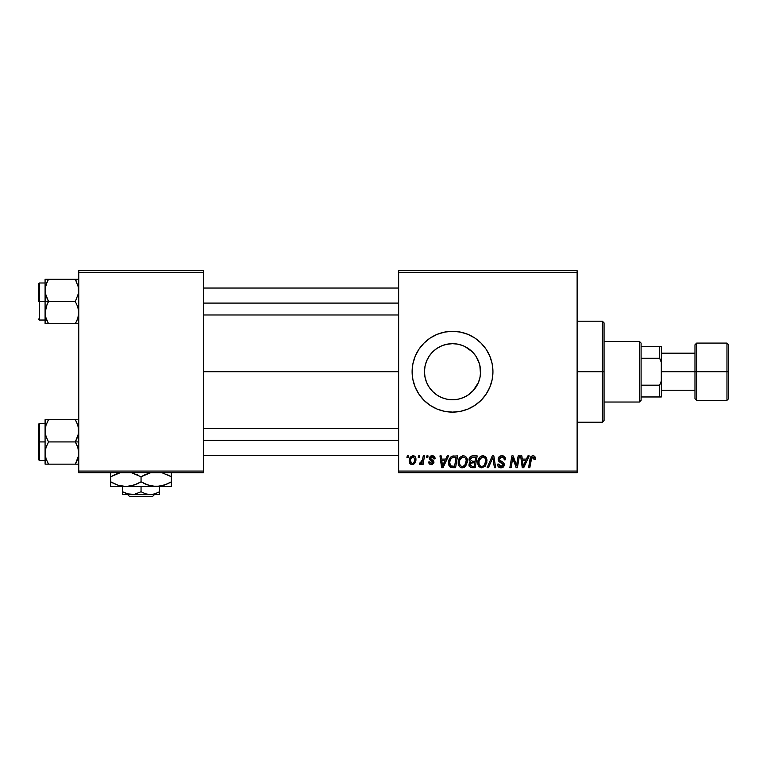 <?xml version="1.0" encoding="UTF-8"?>
<svg xmlns="http://www.w3.org/2000/svg" width="767" height="767" viewBox="0 0 767 767"><rect width="100%" height="100%" fill="white"/><g stroke="black" fill="none" stroke-linecap="round" stroke-linejoin="round"><path stroke-width="1.15" d="M480.257 367.498L480.583 371.717A28.053 28.053 0 0 1 452.53 399.76A28.053 28.053 0 0 1 424.477 371.717L425.014 377.163L426.557 382.311L429.041 387.038L427.229 383.826M476.211 386.75L476.71 385.926M467.458 395.465L473.623 390.202M426.557 382.311L425.014 377.163L424.477 371.717L425.014 366.262L426.615 360.979L429.204 356.128L432.693 351.88L436.95 348.391L441.792 345.802L447.056 344.201L452.53 343.664L458.004 344.201L463.268 345.802L468.11 348.391L472.367 351.88L475.856 356.128L478.445 360.979L480.037 366.243L480.583 371.717L480.037 377.182L478.445 382.445L472.971 390.921M458.129 399.195L463.076 397.709M463.45 397.546L464.486 397.085M452.616 399.76L457.889 399.252M441.361 397.44L443.594 398.303M433.24 392.081L434.227 392.963M489.864 387.162A40.411 40.411 0 0 0 492.941 371.717A40.411 40.411 0 0 1 452.53 412.119A40.411 40.411 0 0 1 412.119 371.717A40.411 40.411 0 0 0 415.187 387.162M415.196 387.182L418.935 394.161L423.959 400.288L430.076 405.312L437.065 409.051L444.649 411.342L452.53 412.119L460.411 411.342L467.995 409.051L474.984 405.312L481.101 400.288A40.411 40.411 0 0 0 489.854 387.191L492.165 379.598L492.941 371.717L492.165 363.826L489.864 356.252L486.125 349.263L481.101 343.146L474.984 338.113L467.995 334.383L460.411 332.082L452.53 331.306L444.649 332.082L437.065 334.383L430.076 338.113L423.959 343.146L418.935 349.263L415.196 356.252L412.895 363.826L412.119 371.717L412.895 379.598L415.196 387.182A40.411 40.411 0 0 0 481.091 400.307M203.351 371.717L398.648 371.717L203.351 371.717M472.367 391.544L468.11 395.034L463.268 397.632L458.004 399.224L452.53 399.76L447.056 399.224L441.792 397.632L436.95 395.034L432.693 391.544L429.204 387.297L426.615 382.445L425.014 377.163L424.477 371.717L425.023 366.243M436.615 394.813L434.64 393.318M440.891 397.239L438.954 396.261M451.38 399.741L448.561 399.482M446.576 399.128L445.972 398.984M457.458 399.329L453.939 399.732M462.654 397.872L459.663 398.84M466.835 395.839L465.051 396.817M471.705 392.186L469.72 393.883M475.291 388.112L474.696 388.898M479.835 378.15L478.963 381.103M478.033 383.385L477.525 384.44M427.229 359.598L429.041 356.387L426.557 361.113L425.014 366.29L424.477 371.717A28.053 28.053 0 0 1 452.53 343.664A28.053 28.053 0 0 1 480.583 371.717L480.257 375.926M398.648 472.731L577.12 472.731L577.12 471.053L398.648 471.053L398.648 272.381L577.12 272.381L577.12 471.053L577.12 270.693L398.648 270.693L577.12 270.693L577.12 272.381L398.648 272.381L398.648 270.693L398.648 471.053L577.12 471.053L577.12 472.731L398.648 472.731L398.648 471.053L398.648 472.731M426.816 455.895L426.529 457.583L427.785 457.583L428.044 455.895L426.816 455.895L428.044 455.895L426.816 455.895L426.529 457.583L427.785 457.583L428.044 455.895L427.785 457.583L426.529 457.583L426.816 455.895M418.552 455.895L418.264 457.583L419.52 457.583L419.779 455.895L418.552 455.895L419.779 455.895L418.552 455.895L418.264 457.583L419.52 457.583L419.779 455.895L419.52 457.583L418.264 457.583L418.552 455.895M463.326 455.742L460.181 457.161L458.263 461.408L458.676 465.32L460.085 467.141L461.801 467.812L465.425 466.441L467.295 462.233L466.518 457.592L465.08 456.173L463.326 455.742C459.884 456.566 458.167 458.848 458.196 462.587C458.11 465.579 459.471 467.324 462.261 467.832L465.761 466.058L467.381 460.842C467.391 457.937 466.048 456.24 463.326 455.742M447.228 455.895L445.78 459.107L441.6 459.107L441.207 455.895L439.97 455.895L441.591 467.678L443.086 467.678L448.561 455.895L447.228 455.895L448.561 455.895L447.228 455.895L445.78 459.107L441.6 459.107L441.207 455.895L439.97 455.895L441.591 467.678L443.086 467.678L448.561 455.895L443.086 467.678L441.591 467.678L439.97 455.895L441.207 455.895M472.453 455.895L470.507 456.538L469.308 458.206L469.136 460.305L470.535 461.945L469.289 463.124L468.992 465.646L470.535 467.487L475.176 467.678L477.17 455.895L472.453 455.895C470.334 456.164 469.203 457.391 469.059 459.567L470.535 461.945L468.905 464.821L470.535 467.487L475.176 467.678L477.17 455.895L475.176 467.678L472.165 467.678M488.445 467.678L487.122 467.678L492.28 455.895L487.122 467.678L488.445 467.678L492.865 457.583L494.408 467.678L495.645 467.678L493.843 455.895L492.28 455.895L493.843 455.895L492.28 455.895L487.122 467.678L488.445 467.678L492.865 457.583L494.408 467.678L495.645 467.678L493.843 455.895L495.645 467.678L494.408 467.678M535.337 458.34L533.918 455.905L532.327 455.809L530.841 456.777L528.578 467.678L529.824 467.678L531.723 457.717L533.602 457.353L533.995 459.567L535.232 459.414L535.337 458.34C535.328 456.71 534.522 455.847 532.921 455.742C531.148 456.029 530.189 457.132 530.045 459.04L528.578 467.678L529.824 467.678L531.234 459.337L532.844 457.122L534.11 458.541L533.995 459.567L535.232 459.414L533.995 459.567L534.043 458.024M516.92 463.086L518.176 455.895L516.536 465.885L513.142 455.895L511.848 455.895L509.854 467.678L511.1 467.678L512.739 457.678L516.114 467.678L517.399 467.678L519.412 455.895L518.176 455.895L519.412 455.895L518.176 455.895L516.536 465.885L513.142 455.895L511.848 455.895L509.854 467.678L511.1 467.678L512.739 457.678L516.114 467.678L517.399 467.678L519.412 455.895L517.399 467.678L516.114 467.678M474.984 405.312L481.101 400.288L486.125 394.161L489.864 387.182M527.897 455.895L526.45 459.107L522.26 459.107L521.867 455.895L520.63 455.895L522.25 467.678L523.746 467.678L529.22 455.895L527.897 455.895L529.22 455.895L527.897 455.895L526.45 459.107L522.26 459.107L521.867 455.895L520.63 455.895L522.25 467.678L523.746 467.678L529.22 455.895L523.746 467.678L522.25 467.678L520.63 455.895L521.867 455.895M501.839 455.742L499.231 456.672L498.157 458.848L498.895 461.466L503.018 464.486L502.414 466.068L500.784 466.451L499.394 465.885L498.751 464.045L497.534 464.16L498.071 466.355L500.285 467.793L503.334 467.017L504.245 464.323L503.181 462.367L499.681 460.123L499.557 458.254L500.487 457.372L502.385 457.17L503.871 458.004L504.264 459.874L505.491 459.73L504.648 456.816L501.839 455.742C499.595 455.847 498.368 456.998 498.138 459.203L503.037 464.783L501.004 466.461L498.751 464.045L497.524 464.418C497.687 466.566 498.838 467.707 500.966 467.832C503.008 467.765 504.111 466.729 504.264 464.706L502.874 462.137L499.681 460.123L499.365 459.097L501.762 457.122L503.948 458.139L504.264 459.874L505.491 459.73C505.53 457.209 504.312 455.876 501.839 455.742M482.922 455.742L479.768 457.161L477.86 461.408L478.713 466.135L481.388 467.812L485.022 466.441L486.882 462.233L485.99 457.4L482.922 455.742C479.471 456.566 477.764 458.848 477.783 462.587C477.707 465.579 479.059 467.324 481.858 467.832L485.358 466.058L486.968 460.842C486.987 457.937 485.636 456.24 482.922 455.742M435.081 458.647L433.844 456.154L431.888 455.751L430.153 456.365L429.415 459.069L432.578 461.542L432.78 462.491L431.332 463.546L429.875 461.868L428.657 462.022L429.252 463.767L431.936 464.591L433.911 462.923L433.623 460.89L430.632 458.714L430.996 457.132L432.971 457.017L433.854 458.963L435.081 458.647C435.004 456.787 434.026 455.819 432.157 455.742L429.261 458.225L429.884 459.788L432.789 462.367L431.495 463.546L429.875 461.868L428.657 462.022C428.801 463.709 429.731 464.581 431.438 464.62L434.007 462.185L430.488 458.129L432.099 456.816L433.854 458.963L435.081 458.81L433.844 458.57M452.425 456.106L454.093 455.895L450.9 456.931L449.031 459.884L448.829 464.994L450.804 467.41L455.588 467.678L457.583 455.895L452.204 456.183C449.692 457.621 448.474 459.855 448.551 462.856C448.407 465.051 449.27 466.614 451.149 467.534L455.588 467.678L457.583 455.895L455.588 467.678L452.655 467.678M413.029 455.742C410.412 456.403 409.137 458.167 409.214 461.044C409.156 463.115 410.115 464.313 412.071 464.62C414.774 463.968 416.069 462.146 415.944 459.155C415.944 457.142 414.976 456.001 413.029 455.742L410.92 456.586L409.415 459.241L409.549 462.932L411.428 464.553L413.844 464.121L415.484 461.907L415.791 457.909L414.257 456.001L413.029 455.742L414.113 455.943M423.269 455.895L422.042 461.638L420.987 463.067L419.808 462.971L419.319 464.313L420.824 464.399L422.138 462.693L421.821 464.466L423.068 464.466L424.515 455.895L423.269 455.895L424.515 455.895L423.269 455.895L422.646 459.328L419.319 464.313L420.153 464.62L422.138 462.693L421.821 464.466L423.068 464.466L424.515 455.895L423.068 464.466L421.821 464.466M407.229 455.895L406.941 457.583L408.197 457.583L408.447 455.895L407.229 455.895L408.447 455.895L407.229 455.895L406.941 457.583L408.197 457.583L408.447 455.895L408.197 457.583L406.941 457.583L407.229 455.895M480.478 374.095L479.835 365.274M477.534 358.994L478.033 360.039M478.963 362.321L479.49 363.98M473.623 353.232L475.291 355.322M476.71 357.499L477.515 358.975M469.72 349.551L471.715 351.248M466.844 347.595L467.458 347.969M459.673 344.594L462.635 345.553M465.07 346.626L472.376 351.9M453.939 343.702L457.429 344.095M448.561 343.952L452.012 343.674M443.547 345.14L446.557 344.306M438.935 347.183L441.361 345.984M434.621 350.126L436.615 348.621M430.718 354.076L432.502 352.082M78.761 472.731L203.351 472.731L203.351 471.053L78.761 471.053L78.761 272.381L203.351 272.381L203.351 471.053L203.351 270.693L78.761 270.693L203.351 270.693L203.351 272.381L78.761 272.381L78.761 270.693L78.761 471.053L203.351 471.053L203.351 472.731L78.761 472.731L78.761 471.053L78.761 472.731M418.935 349.263L415.196 356.252A40.411 40.411 0 0 0 412.119 371.717A40.411 40.411 0 0 1 452.53 331.306A40.411 40.411 0 0 1 492.941 371.717A40.411 40.411 0 0 0 489.864 356.262M489.854 356.233A40.411 40.411 0 0 0 415.206 356.233M486.125 349.263L481.101 343.146M467.995 334.383L465.646 333.492M430.076 338.113L423.959 343.146M418.935 394.161L423.959 400.288M437.065 409.051L439.155 409.846M432.32 352.264L430.584 354.249M436.298 348.841L433.259 351.334M452.444 343.664L445.924 344.45L440.881 346.195M456.748 343.98L452.616 343.664M464.476 346.339L463.45 345.879M463.076 345.725L462.012 345.313M474.696 354.527L472.99 352.523M479.5 363.989L476.211 356.674M514.101 462.127L513.919 461.629M513.746 461.13L513.516 460.459M513.372 459.989L513.19 459.414M512.739 457.688L512.883 458.254M512.298 460.775L511.1 467.678L509.854 467.678L511.848 455.895L513.142 455.895L515.597 462.674M522.854 463.45L522.432 460.488L525.779 460.488L523.171 466.394L522.432 460.488L525.779 460.488L523.113 465.655M522.941 464.083L523.008 464.658M533.995 459.567L534.11 458.541L533.995 459.567M533.602 457.353L532.653 457.132M531.291 459.04L529.824 467.678L528.578 467.678L530.093 458.743M530.543 457.295L530.841 456.787M535.002 456.806L535.213 457.343M502.586 455.79L503.353 455.962M505.098 457.535L505.319 458.196M505.491 459.73L504.264 459.874M503.871 458.004L504.255 459.145M502.999 457.343L500.899 457.228M499.384 458.8L499.768 460.229M499.365 459.097L499.681 460.123L499.365 459.097M500.947 461.034L502.759 462.05M504.072 463.594L504.235 464.284M504.216 465.339L503.756 466.528M503.555 466.787L502.941 467.324M502.232 467.659L501.599 467.793M500.266 467.784L499.614 467.621M498.905 467.256L498.08 466.365M497.764 465.742L497.591 465.118M497.524 464.418L498.751 464.045M499.403 465.885L502.164 466.221M503.037 464.965L502.577 463.728L500.467 462.501M503.018 464.486L502.577 463.728M498.272 460.267L498.176 459.74M498.138 459.203L498.205 458.503M498.406 457.822L499.413 456.518M492.865 457.583L491.868 459.979M486.431 458.187L486.911 459.932M486.892 462.213L486.614 463.594M480.928 467.726L480.439 467.563M478.713 466.144L478.263 465.32M477.985 464.438L477.831 463.517M477.86 461.408L477.946 460.852M478.263 459.682L478.081 460.248M478.483 459.126L478.733 458.618M478.752 458.589L479.385 457.611M480.219 456.748L480.698 456.413M481.801 455.905L482.338 455.79M483.872 465.684L481.897 466.461C479.921 466.077 478.963 464.831 479.011 462.722C478.934 459.778 480.209 457.918 482.836 457.122C484.782 457.487 485.76 458.714 485.741 460.785L484.389 465.147L483.085 466.192M481.897 466.461L480.631 466.125M480.113 465.732L479.097 463.757M480.132 458.771L479.509 459.979L481.954 457.276M485.684 461.945L484.744 464.687M485.588 462.53L485.674 461.955M482.261 466.432L483.814 465.722M479.011 462.722L479.039 463.373L479.011 462.722M482.836 457.122L484.351 457.631L482.836 457.122M479.222 460.871L479.509 459.979M485.588 459.491L485.741 460.785M469.279 466.432L468.982 465.646M469.078 459.212L469.308 458.196M469.356 458.081L470.008 457.017M470.507 456.538L471.101 456.192M471.12 456.173L472.108 455.914M472.434 461.255L475.032 461.255L475.703 457.276L472.194 457.333L475.703 457.276L475.032 461.255L472.434 461.255L470.286 459.596L472.194 457.333L473.172 457.276M471.254 462.856L470.133 464.764L470.813 463.124L474.792 462.635L474.169 466.307L472.069 466.307L470.133 464.764L470.65 463.287M472.798 462.635L474.792 462.635L474.169 466.307L472.069 466.307M470.324 459.136L470.957 457.928M471.763 462.712L472.28 462.654M433.259 457.218L431.533 456.883M430.805 457.305L430.872 459.011M430.488 458.129L431.706 459.577M433.384 460.612L433.854 461.322M432.569 464.418L431.946 464.581M431.687 464.61L430.651 464.543M428.657 462.022L429.903 462.194M429.875 461.868L431.926 463.498M431.495 463.546L432.789 462.367L432.626 461.609M432.761 462.616L432.665 461.676L431.255 460.699M432.78 462.491L431.658 460.919L432.665 461.676M429.884 459.788L429.261 458.225M430.153 456.365L430.699 456.029M432.751 455.78L433.307 455.905M434.084 456.317L434.621 456.883M434.764 457.132L434.994 457.774M431.15 459.232L431.917 459.692M434.304 456.509L434.784 457.17M442.195 463.45L441.773 460.488L445.109 460.488L442.501 466.394L441.773 460.488L445.109 460.488L442.454 465.655M442.281 464.083L442.348 464.658M450.478 467.247L449.903 466.825M448.666 464.294L448.551 462.856M448.561 462.348L448.599 461.849M448.705 461.082L448.906 460.267M449.031 459.884L449.414 458.973M454.534 457.276L456.106 457.276L454.582 466.307L450.852 465.885L449.778 462.932C449.702 459.462 451.284 457.573 454.534 457.276L456.106 457.276L454.582 466.307L451.437 466.163M450.852 465.885L449.778 462.932L449.913 464.323M450.325 459.979L451.562 458.12L453.633 457.324M453.479 457.333L452.741 457.477M451.562 458.12L450.689 459.212M450.114 460.564L449.903 461.418M449.855 461.724L450.315 459.989M466.844 458.196L467.324 459.922M465.972 465.78L465.425 466.441M464.227 467.362L462.817 467.803M461.331 467.726L460.842 467.563M460.468 467.381L459.395 466.489M459.126 466.144L458.676 465.329M458.388 464.428L458.196 462.587M458.215 461.974L458.35 460.852M458.359 460.823L458.493 460.248M458.887 459.136L459.136 458.618M459.155 458.589L459.452 458.091M462.204 455.905L462.75 455.79M464.275 465.684L462.3 466.461C460.334 466.077 459.366 464.831 459.414 462.722C459.347 459.778 460.622 457.918 463.239 457.122C465.195 457.487 466.163 458.714 466.154 460.785L464.802 465.147L463.489 466.192M462.3 466.461L461.044 466.125M460.516 465.732L459.51 463.757M460.545 458.771L459.922 459.979L462.357 457.276M466.087 461.945L465.147 464.687M465.991 462.53L466.087 461.955M462.664 466.432L464.227 465.722M459.414 462.722L459.452 463.373L459.414 462.722M463.239 457.122L464.764 457.631L463.239 457.122M466.154 460.785L466.115 460.133L466.154 460.785M466 459.491L466.115 460.133M415.791 457.909L415.915 458.532M415.944 459.155L415.858 460.449M415.752 461.015L415.58 461.638M415.484 461.887L415.081 462.731M409.549 462.932L409.866 463.489M409.463 462.702L409.242 461.696M409.271 460.027L409.415 459.251M409.578 458.695L409.77 458.215M413.432 456.873L414.726 459.289C414.842 461.456 413.979 462.875 412.128 463.546L410.441 461.044C410.364 458.934 411.227 457.525 413.02 456.816L412.665 456.864M410.7 459.318L411.371 457.841M414.41 461.303L413.605 462.837M411.016 463.028L410.623 462.338M411.812 457.333L413.624 456.94M421.773 463.335L421.399 463.862M421.351 463.92L420.834 464.39M419.319 464.313L420.153 464.62L419.319 464.313L419.808 462.971L420.69 463.201M422.042 461.638L422.31 460.823M422.54 459.912L422.646 459.328M410.604 462.29L410.45 460.708M410.479 460.373L410.594 459.701M414.688 459.97L414.583 460.651M413.375 463.057L412.79 463.412M602.373 371.717L604.06 371.717L604.06 322.888L604.06 420.537L604.06 371.717L602.373 371.717L602.373 321.2L602.373 371.717L577.12 371.717L602.373 371.717L602.373 422.224L602.373 371.717M45.339 293.31L45.08 301.508L48.522 301.508L46.049 296.139L45.08 290.396L46.039 284.691L48.522 279.284L75.319 279.284L78.502 287.472L78.512 293.272L75.319 301.508L48.522 301.508L45.339 293.31M78.502 279.284L45.08 279.284L45.08 301.508L38.35 301.508L38.35 283.991L38.35 301.508L39.357 301.508L39.357 282.985L39.357 301.508L45.08 301.508L45.08 312.62L46.039 306.915L48.522 301.508L75.319 301.508L77.793 306.877L78.761 312.62L77.803 318.324L75.319 323.732L48.522 323.732L46.049 318.353L45.08 312.62L45.08 323.732L78.502 323.732M45.253 314.978L45.08 323.732L48.522 323.732L47.142 323.732L48.522 323.732L45.684 317.107M45.656 317.011L47.036 320.865M78.186 285.995L78.512 293.272L75.319 301.508L77.793 306.877L78.761 312.62L77.803 318.324L75.319 323.732L76.7 323.732L75.319 323.732L77.793 318.343L76.269 321.977M78.359 316.263L78.176 317.049M78.589 288.037L78.512 287.52L78.589 288.037M76.805 282.151L75.319 279.284L76.7 279.284L75.319 279.284L76.71 281.94M47.564 281.058L46.049 284.672L48.522 279.284L45.08 279.284L47.142 279.284M46.039 279.284L45.08 279.284L45.08 290.396L45.665 285.957M39.357 301.508L39.357 320.031L39.357 301.508M46.039 323.732L45.08 323.732M47.132 304.154L48.522 301.508L45.08 301.508L45.08 312.62L47.132 304.154M45.723 285.755L47.132 281.94L45.253 288.037M77.793 279.284L76.7 279.284M75.952 280.434L75.319 279.284M78.119 285.755L77.803 284.691L78.119 285.755M203.351 303.09L398.648 303.09L203.351 303.09M78.157 285.909L78.359 286.753M76.796 320.884L78.119 317.26M48.522 279.284L47.046 282.131M45.339 279.284L46.049 279.284M78.589 314.978L78.512 315.496M398.648 440.335L203.351 440.335L398.648 440.335M78.502 450.114L78.512 455.905L75.319 464.14L78.512 455.905L78.761 453.038L77.793 447.295L78.502 450.114M76.7 444.572L77.793 447.295L75.319 441.926L48.522 441.926L46.049 436.557L45.08 430.814L46.039 425.11L48.522 419.702L46.039 425.11L48.522 419.702L45.08 419.702L47.142 419.702L45.08 419.702L45.08 441.926L38.35 441.926L38.35 459.433L38.35 424.41L38.35 441.926L39.357 441.926L39.357 460.44L39.357 441.926L45.08 441.926L45.08 453.038L46.039 447.324L48.522 441.926L75.319 441.926L76.7 444.572M78.761 441.926L75.319 441.926L78.761 441.926M45.253 455.397L45.08 464.14L48.522 464.14L46.049 458.771L45.08 453.038L46.039 447.324L48.522 441.926L46.049 436.557L45.08 430.814L45.08 464.14L75.319 464.14L47.142 464.14M78.359 456.681L78.176 457.468M78.589 428.456L78.512 427.938L78.589 428.456M78.186 426.414L78.512 433.691L75.319 441.926L77.803 436.519L78.761 430.814L77.793 425.071L75.319 419.702L48.522 419.702L75.319 419.702L76.7 422.349L75.319 419.702L76.7 419.702L75.319 419.702L76.7 419.702L75.319 419.702L76.796 422.55M45.339 419.702L45.08 430.814L45.665 426.375M78.502 419.702L77.793 419.702M78.761 464.14L76.7 464.14L78.761 464.14M76.278 462.376L75.319 464.14L76.7 461.494L75.319 464.14L78.512 464.14M45.08 423.403L39.357 423.403L39.357 441.926L39.357 423.403L38.35 424.41M45.253 428.456L45.723 426.155M47.142 422.349L48.522 419.702L47.142 419.702L48.522 419.702L47.573 421.457M46.049 464.14L45.08 464.14M47.89 463L48.522 464.14M45.723 457.669L46.039 458.743L45.723 457.669M75.319 464.14L76.7 464.14M76.796 461.293L78.119 457.669M78.157 426.327L78.359 427.161M639.419 341.411L641.097 343.089L641.097 346.463L641.097 343.089L639.419 341.411L604.06 341.411L639.419 341.411L639.419 402.023L604.06 402.023L639.419 402.023L639.419 341.411M641.097 400.336L639.419 402.023L641.097 400.336L641.097 396.97L641.097 400.336M641.097 358.247L641.097 385.187L641.097 346.463L641.097 358.247L659.62 358.247L661.307 362.34L661.307 381.084L659.62 385.187L641.097 385.187L641.097 396.97L641.097 385.187L659.62 385.187L659.62 396.97L661.307 396.97L661.307 381.084L661.307 396.97L659.62 396.97L659.62 385.187L661.307 381.084L661.307 346.463L641.097 346.463L659.62 346.463L659.62 358.247L659.62 346.463L661.307 346.463L661.307 362.34L659.62 358.247L641.097 358.247M641.097 396.97L659.62 396.97L641.097 396.97M726.963 371.717L726.963 343.089L726.963 371.717L728.65 371.717L728.65 344.776L728.65 398.648L726.963 400.336L726.963 343.089L728.65 344.776L728.65 371.717L696.657 371.717L696.657 343.089L696.657 371.717L726.963 371.717L726.963 400.336L726.963 371.717M694.979 371.717L694.979 344.776L694.979 371.717L696.657 371.717L696.657 400.336L694.979 398.648L694.979 371.717L661.307 371.717L694.979 371.717L694.979 398.648L694.979 344.776L696.657 343.089L696.657 371.717L694.979 371.717M696.657 371.717L696.657 400.336L696.657 371.717M728.65 371.717L728.65 398.648L728.65 371.717M154.416 494.619L152.719 496.307L129.393 496.307L127.686 494.619L129.393 496.307L152.719 496.307L154.416 494.619M150.313 494.619L145.557 493.823L141.051 491.752L141.051 486.537L141.051 491.752L134.225 494.408L127.034 493.823L122.528 491.752L122.528 486.537L122.528 494.619L122.528 491.752L129.393 494.418L150.313 494.619L145.557 493.823L141.051 491.752L134.225 494.408L122.528 494.619L159.574 494.619L159.574 491.752L155.097 493.814L150.313 494.619L154.522 493.996L159.574 491.752L159.574 486.537L159.574 494.619L150.313 494.619M162.336 472.875L171.357 476.748L171.357 481.849L164.033 485.223L156.209 486.537L171.357 486.537L171.357 485.233L171.357 486.537L110.745 486.537L110.745 485.233L110.745 486.537L125.903 486.537L118.118 485.233L110.745 481.849L110.745 476.748L119.901 472.846M150.083 485.722L156.209 486.537L148.424 485.233L141.051 481.849L141.051 476.748L150.639 472.731L144.953 474.725M138.702 475.473L131.464 472.731L141.051 476.748L141.051 481.849L133.726 485.223L125.903 486.537L129.853 486.201L125.903 486.537L129.853 486.201L137.149 483.872M110.745 472.405L110.745 486.201M114.647 474.725L118.07 473.383M114.369 483.737L118.089 485.223M119.777 485.722L121.943 486.201M141.051 481.849L148.405 485.223L141.051 481.849L137.188 483.852M150.092 485.732L152.25 486.201M119.815 485.732L125.903 486.537L156.209 486.537L160.159 486.201L152.288 486.201L145.557 484.14M167.455 483.872L160.188 486.192L156.209 486.537M171.357 486.201L171.357 476.748L162.288 472.865M167.743 474.859L171.357 476.748L171.357 472.405M171.357 483.105L171.357 481.849L167.474 483.862M169.795 482.721L171.357 481.849M143.4 483.124L144.666 483.737M110.745 483.737L110.745 481.849L113.161 483.162M125.903 486.537L118.118 485.233M171.357 485.233L171.357 483.737M171.357 474.859L171.357 476.748L168.941 475.444M144.915 474.744L141.051 476.748M136.555 474.466L137.437 474.859M112.308 475.885L114.628 474.735M119.594 472.923L118.118 473.364M110.745 475.502L110.745 476.748M110.745 473.373L110.745 474.859M159.574 493.823L159.574 494.408M122.528 491.752L122.528 494.619M129.393 496.307L127.686 494.619L129.393 496.307M577.12 321.2L602.373 321.2L604.06 322.888M577.12 422.224L602.373 422.224L604.06 420.537M45.08 282.985L39.357 282.985L38.35 283.991M45.08 320.031L39.357 320.031L38.35 319.014M203.351 288.037L398.648 288.037M203.351 314.978L398.648 314.978M398.648 455.397L203.351 455.397M398.648 428.456L203.351 428.456M45.08 460.44L39.357 460.44L38.35 459.433M694.979 353.194L661.307 353.194M726.963 343.089L696.657 343.089M726.963 400.336L696.657 400.336M694.979 390.23L661.307 390.23"/></g></svg>
